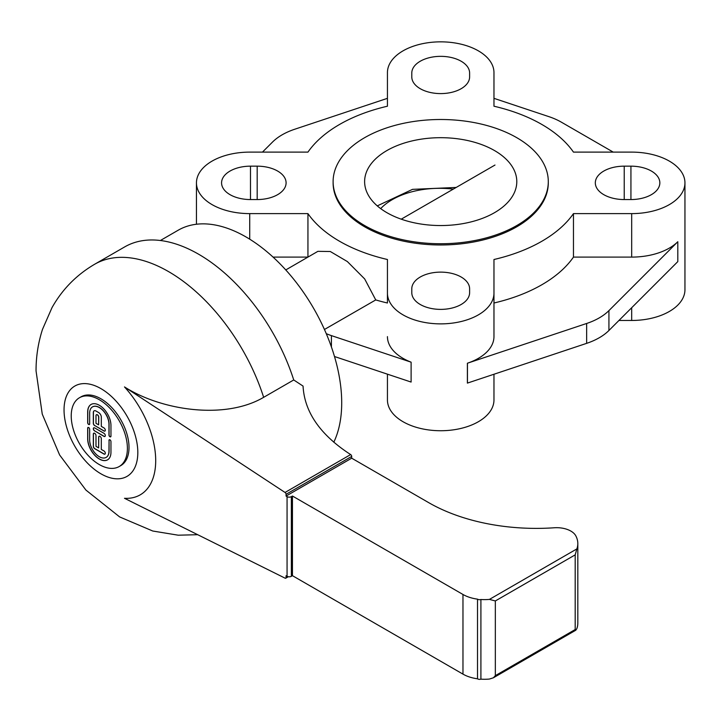 <?xml version="1.0" encoding="UTF-8"?>
<svg xmlns="http://www.w3.org/2000/svg" width="721" height="721" viewBox="0 0 721 721"><rect width="100%" height="100%" fill="white"/><g stroke="black" fill="none" stroke-linecap="round" stroke-linejoin="round"><path stroke-width="1.08" d="M107.6 459.818A16.466 9.508 60 0 1 94.929 455.339A16.466 9.508 60 0 1 87.782 438.81L87.782 428.058A1.415 0.811 60 0 1 88.025 427.445M106.185 457.375A13.645 7.877 -120 0 0 106.239 457.339A13.645 7.877 -120 0 0 109.069 451.094L109.069 440.342A1.415 0.811 60 0 1 109.313 439.729M108.961 440.405A1.415 0.811 60 0 1 109.25 439.756A1.415 0.811 60 0 1 110.34 440.134A1.415 0.811 60 0 1 110.953 441.558L110.953 452.31A16.466 9.508 60 0 1 107.546 459.845A16.466 9.508 60 0 1 94.857 455.438A16.466 9.508 60 0 1 87.674 438.873L87.674 428.121A1.415 0.811 60 0 1 87.962 427.472A1.415 0.811 60 0 1 89.053 427.85A1.415 0.811 60 0 1 89.665 429.265L89.665 440.026A13.645 7.877 -120 0 0 95.623 453.752A13.645 7.877 -120 0 0 106.131 457.402A13.645 7.877 -120 0 0 108.961 451.157L109.069 440.342M104.969 436.43A1.884 1.091 60 0 1 104.076 436.313L94.766 430.933A1.884 1.091 60 0 1 93.55 429.328A1.884 1.091 60 0 1 93.775 427.805M94.658 430.996A1.884 1.091 60 0 1 93.433 429.337A1.884 1.091 60 0 1 93.721 427.832A1.884 1.091 60 0 1 94.658 427.923L103.968 433.303A1.884 1.091 60 0 1 105.203 434.961A1.884 1.091 60 0 1 104.915 436.466A1.884 1.091 60 0 1 103.968 436.376L94.766 430.933M110.953 425.426L110.953 436.178A1.415 0.811 60 0 1 110.664 436.827A1.415 0.811 60 0 1 109.574 436.448A1.415 0.811 60 0 1 108.961 435.033L108.961 424.272A13.645 7.877 -120 0 0 103.004 410.546A13.645 7.877 -120 0 0 92.495 406.896A13.645 7.877 -120 0 0 89.665 413.142L89.665 423.894A1.415 0.811 60 0 1 89.377 424.534A1.415 0.811 60 0 1 88.286 424.155A1.415 0.811 60 0 1 87.674 422.74L87.674 411.988A16.466 9.508 60 0 1 91.08 404.454A16.466 9.508 60 0 1 103.77 408.861A16.466 9.508 60 0 1 110.953 425.426M110.719 436.791A1.415 0.811 60 0 1 109.646 436.349A1.415 0.811 60 0 1 109.069 434.97L109.069 424.209A13.645 7.877 -120 0 0 103.112 410.483A13.645 7.877 -120 0 0 92.603 406.833A13.645 7.877 -120 0 0 92.549 406.86M89.431 424.507A1.415 0.811 60 0 1 88.359 424.056A1.415 0.811 60 0 1 87.782 422.677L87.782 411.925A16.466 9.508 60 0 1 91.134 404.418M98.651 447.894L98.651 437.142A1.884 1.091 60 0 1 99.038 436.277A1.884 1.091 60 0 1 100.489 436.782A1.884 1.091 60 0 1 101.31 438.674L101.31 449.435L103.968 450.967A1.884 1.091 60 0 1 105.203 452.626A1.884 1.091 60 0 1 104.915 454.131A1.884 1.091 60 0 1 103.968 454.041L94.658 448.66A1.884 1.091 60 0 1 93.324 446.362L93.324 434.069A1.884 1.091 60 0 1 93.721 433.204A1.884 1.091 60 0 1 95.172 433.709A1.884 1.091 60 0 1 95.992 435.601L95.992 446.362L98.651 447.894L98.759 437.079A1.884 1.091 60 0 1 99.092 436.25M104.969 454.104A1.884 1.091 60 0 1 104.076 453.978L94.766 448.597A1.884 1.091 60 0 1 93.433 446.299L93.433 434.006A1.884 1.091 60 0 1 93.775 433.177M104.969 431.059A1.884 1.091 60 0 1 104.076 430.933L94.766 425.561A1.884 1.091 60 0 1 93.433 423.254L93.433 412.502A3.767 2.172 60 0 1 94.163 410.808M94.658 425.624A1.884 1.091 60 0 1 93.324 423.317L93.324 412.565A3.767 2.172 60 0 1 94.109 410.844A3.767 2.172 60 0 1 95.992 411.024L98.651 412.565A3.767 2.172 60 0 1 101.31 417.171L101.31 426.39L103.968 427.923A1.884 1.091 60 0 1 105.203 429.581A1.884 1.091 60 0 1 104.915 431.086A1.884 1.091 60 0 1 103.968 430.996L94.766 425.561M95.992 415.638L95.992 423.317L98.651 424.849L98.651 417.171A1.884 1.091 -120 0 0 97.831 415.278A1.884 1.091 -120 0 0 96.38 414.773A1.884 1.091 -120 0 0 95.992 415.638M98.651 424.849L98.759 417.108A1.884 1.091 -120 0 0 97.939 415.215A1.884 1.091 -120 0 0 96.488 414.71A1.884 1.091 -120 0 0 96.434 414.746M127.401 448.363A39.718 22.928 -120 0 0 110.061 408.392A39.718 22.928 -120 0 0 79.454 397.749A39.718 22.928 -120 0 0 79.454 443.613A39.718 22.928 -120 0 0 119.172 466.541A39.718 22.928 -120 0 0 127.401 448.363M79.454 397.749L81.067 396.82A39.718 22.928 60 0 1 111.674 407.455A39.718 22.928 60 0 1 129.014 447.426A39.718 22.928 60 0 1 120.786 465.613L119.172 466.541M197.698 534.703L178.213 535.198L152.762 531.017L119.632 516.921L85.907 490.064L59.618 454.978L42.251 414.106L36.05 370.9C36.014 356.706 38.159 342.854 42.494 329.362L52.011 307.624C62.285 289.355 76.498 274.908 94.64 264.256L124.724 246.888A147.733 85.294 60 0 1 293.735 379.958L263.652 397.325C225.087 420.028 161.504 410.564 124.49 386.925A74.759 43.161 60 0 1 155.7 460.629A74.759 43.161 60 0 1 124.49 498.292L285.038 578.134A1.523 0.874 -120 0 0 285.759 578.188A1.523 0.874 -120 0 0 286.075 577.494L286.075 575.728L287.066 576.295A3.046 1.757 0 0 0 291.365 576.295L292.447 575.673L462.972 674.126A30.435 17.574 0 0 0 477.509 678.803A2.722 1.568 0 0 0 480.907 679.155A30.435 17.574 0 0 0 489.442 679.047L493.416 677.776L495.336 675.64L495.336 600.953L489.442 599.394A30.435 17.574 180 0 1 480.907 599.502A2.722 1.568 180 0 1 477.509 599.151A30.435 17.574 180 0 1 462.972 594.474L292.447 496.021L291.365 496.643A3.046 1.757 180 0 1 287.066 496.643L286.075 496.075L286.075 494.3A1.523 0.874 -120 0 0 285.038 492.461L124.49 386.925M293.735 379.958L303.054 386.086C304.424 411.24 319.268 433.402 347.603 452.572L350.649 454.572L285.038 492.461M575.196 629.532L575.818 630.208L576.863 628.568A45.657 26.362 0 0 0 577.818 623.214L577.818 543.562A45.657 26.362 180 0 1 576.863 548.915L575.196 554.855L575.196 629.532L495.336 675.64M350.649 454.572A1.523 0.874 60 0 1 351.695 456.42L351.695 458.186L428.698 502.645A152.176 87.863 0 0 0 554.134 527.781A20.035 11.572 180 0 1 575.746 535.712A45.657 26.362 180 0 1 577.818 543.562M351.695 458.186L286.075 496.075M480.907 679.155L480.907 599.502M477.509 678.803L477.509 599.151M292.447 575.673L292.447 496.021M516.786 137.693A107.591 62.114 180 0 1 548.293 181.62A107.591 62.114 180 0 1 440.702 243.734A107.591 62.114 180 0 1 333.111 181.62A107.591 62.114 180 0 1 399.533 124.228A107.591 62.114 180 0 1 516.786 137.693M548.293 181.62L548.293 182.864A107.591 62.114 180 0 1 440.702 244.978A107.591 62.114 180 0 1 333.111 182.864L333.111 181.62M494.507 150.554A76.093 43.927 0 0 0 411.583 141.037A76.093 43.927 0 0 0 364.619 181.62A76.093 43.927 0 0 0 440.702 225.547A76.093 43.927 0 0 0 516.795 181.62A76.093 43.927 0 0 0 494.507 150.554M333.796 442.225A135.44 78.192 -120 0 0 341.709 402.787A135.44 78.192 -120 0 0 282.587 266.491A135.44 78.192 -120 0 0 178.222 230.197L160.377 240.508M324.441 329.488L375.74 299.927L364.682 278.946L347.36 261.561L330.29 251.503L317.889 251.341L285.777 269.933M250.484 199.555A28.912 16.691 180 0 1 221.572 182.864A28.912 16.691 180 0 1 250.484 166.163L257.181 166.163A28.912 16.691 180 0 1 286.093 182.864A28.912 16.691 180 0 1 257.181 199.555L250.484 199.555L250.484 166.163M469.614 292.681A28.912 16.691 180 0 1 440.702 309.381A28.912 16.691 180 0 1 411.79 292.681L411.79 288.815A28.912 16.691 180 0 1 440.702 272.123A28.912 16.691 180 0 1 469.614 288.815L469.614 292.681L469.614 288.815M630.929 166.163A28.912 16.691 180 0 1 659.841 182.864A28.912 16.691 180 0 1 630.929 199.555L624.233 199.555A28.912 16.691 180 0 1 595.321 182.864A28.912 16.691 180 0 1 624.233 166.163L630.929 166.163L630.929 199.555M411.79 76.904L411.79 73.037A28.912 16.691 180 0 1 440.702 56.346A28.912 16.691 180 0 1 469.614 73.037L469.614 76.904A28.912 16.691 180 0 1 440.702 93.595A28.912 16.691 180 0 1 411.79 76.904L411.79 73.037M387.438 106.212L387.438 72.596L387.438 106.212A143.046 82.591 180 0 0 307.939 152.113L249.718 152.113A53.264 30.751 180 0 0 196.454 182.864L196.454 224.249M493.966 72.596L493.966 106.212L493.966 72.596A53.264 30.751 180 0 0 440.702 41.845A53.264 30.751 180 0 0 387.438 72.596M493.966 106.212A143.046 82.591 180 0 1 573.465 152.113L631.686 152.113A53.264 30.751 180 0 1 684.95 182.864A53.264 30.751 180 0 1 631.686 213.614L631.686 257.1L573.465 257.1A143.046 82.591 180 0 1 493.966 303M573.465 257.1L573.465 213.614L631.686 213.614M573.465 213.614A143.046 82.591 180 0 1 493.966 259.506L493.966 336.617A53.264 30.751 180 0 1 467.388 363.222L467.388 383.103A53.264 30.751 0 0 0 467.451 383.085L586.651 343.349A60.87 35.14 0 0 0 608.93 330.488L677.812 261.606L677.812 241.724A53.264 30.751 180 0 1 631.686 257.1M493.966 374.244L493.966 399.984A53.264 30.751 0 0 1 440.702 430.734A53.264 30.751 0 0 1 387.438 399.984L387.438 374.172M493.966 293.123A53.264 30.751 180 0 1 440.702 323.873A53.264 30.751 180 0 1 387.438 293.123L387.438 303A143.046 82.591 180 0 1 375.74 299.927M334.499 356.525L411.114 382.058L411.114 362.176A53.264 30.751 180 0 1 387.438 336.617M196.454 182.864A53.264 30.751 180 0 0 249.718 213.614L307.939 213.614L307.939 257.1L273.061 257.1M307.939 213.614A143.046 82.591 180 0 0 387.438 259.506L387.438 303M387.438 259.506L387.438 293.123M618.951 320.466L631.686 320.466A53.264 30.751 0 0 0 684.95 289.716L684.95 182.864M467.388 383.103A53.264 30.751 0 0 0 467.451 383.085L467.451 363.204A53.264 30.751 180 0 1 467.388 363.222M411.114 362.176L331.417 335.616A53.264 30.751 180 0 1 326.271 333.661M493.966 98.335L548.807 116.613A60.87 35.14 180 0 1 561.416 122.2L613.229 152.113M467.451 363.204L586.651 323.477L586.651 343.349M677.812 241.724L608.93 310.607A60.87 35.14 180 0 1 586.651 323.477M387.438 98.335L294.763 129.23A60.87 35.14 180 0 0 272.484 142.091L262.462 152.113M64.043 409.916A52.164 30.12 60 0 1 100.931 388.619A52.164 30.12 60 0 1 137.819 452.509A52.164 30.12 60 0 1 100.931 473.805A52.164 30.12 60 0 1 64.043 409.916M94.64 264.256A147.733 85.294 60 0 1 263.652 397.325M287.066 576.295L287.066 496.643M575.196 554.855L495.336 600.953M576.863 548.915L489.442 599.394M351.695 456.42L286.075 494.3M287.679 576.566L286.075 577.494M462.972 674.126L462.972 594.474M291.365 576.295L291.365 496.643M257.181 199.555L257.181 166.163M624.233 199.555L624.233 166.163M249.718 213.614L249.718 239.183M631.686 307.732L631.686 320.466M331.417 335.616L331.417 346.99M608.93 310.607L608.93 330.488M453.284 189.127A66.954 38.655 0 0 0 380.688 208.621M575.791 630.217L493.416 677.776M288.292 576.728L285.759 578.188M401.236 219.175L494.985 165.046M456.186 187.451L412.502 189.362L377.281 205.882"/></g></svg>
